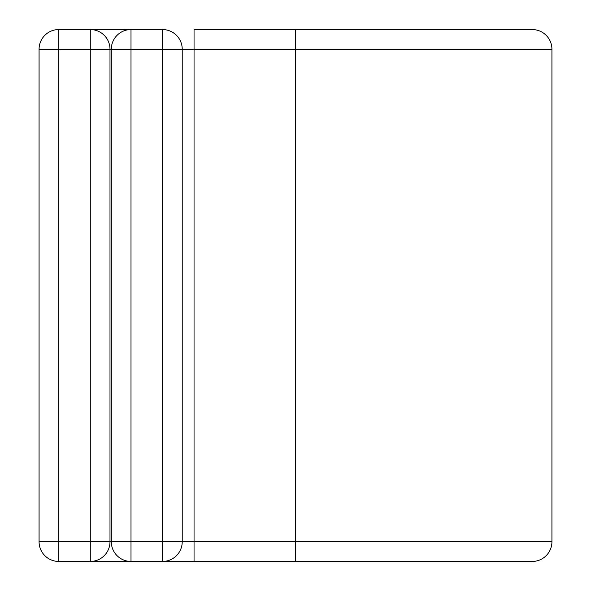 <?xml version="1.0" encoding="UTF-8"?>
<svg xmlns="http://www.w3.org/2000/svg" width="591" height="591" viewBox="0 0 591 591"><rect width="100%" height="100%" fill="white"/><g stroke="black" fill="none" stroke-linecap="round" stroke-linejoin="round"><path stroke-width="0.89" d="M90.29 561.45L90.29 49.252L58.775 49.252L58.775 29.55A19.702 19.702 0 0 0 39.072 49.252L58.775 49.252L58.775 561.45A19.702 19.702 0 0 1 39.072 541.748L109.992 541.748A19.702 19.702 0 0 1 90.29 561.45L58.775 561.45A19.702 19.702 0 0 1 39.072 541.748L39.072 49.252A19.702 19.702 0 0 1 58.775 29.55L90.29 29.55A19.702 19.702 0 0 1 109.992 49.252L109.992 541.748A19.702 19.702 0 0 1 90.29 561.45L131.003 561.45A19.702 19.702 0 0 1 111.307 541.748L111.307 49.252A19.702 19.702 0 0 1 131.003 29.55L162.525 29.55A19.702 19.702 0 0 1 182.227 49.252L182.227 541.748A19.702 19.702 0 0 1 162.525 561.45L131.003 561.45A19.702 19.702 0 0 1 111.307 541.748L162.525 541.748L162.525 49.252L131.003 49.252L131.003 561.45M90.29 29.55L131.003 29.55A19.702 19.702 0 0 0 111.307 49.252L109.992 49.252A19.702 19.702 0 0 0 90.29 29.55L90.29 49.252L109.992 49.252M295.5 561.45L295.5 29.55L532.225 29.55A19.702 19.702 0 0 1 551.928 49.252L551.928 541.748A19.702 19.702 0 0 1 532.225 561.45L162.525 561.45L162.525 541.748L182.227 541.748A19.702 19.702 0 0 1 162.525 561.45M295.5 29.55L194.047 29.55L194.047 49.252L182.227 49.252A19.702 19.702 0 0 0 162.525 29.55L162.525 49.252L182.227 49.252M109.992 541.748L111.307 541.748M194.047 561.45L194.047 541.748L182.227 541.748M551.928 541.748L194.047 541.748L194.047 49.252L551.928 49.252M111.307 49.252L131.003 49.252L131.003 29.55"/></g></svg>
